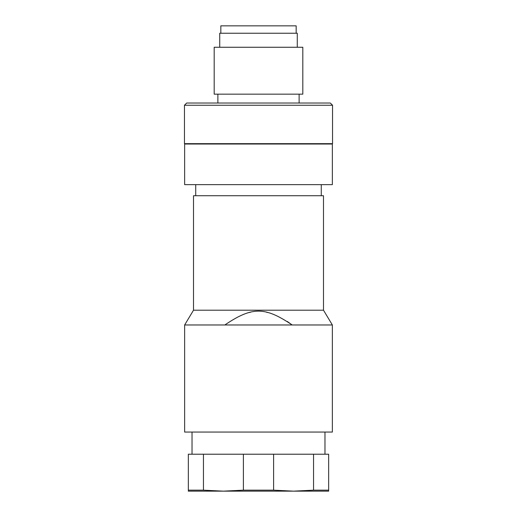 <?xml version="1.0" encoding="UTF-8"?>
<svg xmlns="http://www.w3.org/2000/svg" width="517" height="517" viewBox="0 0 517 517"><rect width="100%" height="100%" fill="white"/><g stroke="black" fill="none" stroke-linecap="round" stroke-linejoin="round"><path stroke-width="0.78" d="M224.824 324.973C252.115 306.529 264.885 306.516 292.176 324.973L332.36 324.973L323.493 310.2L193.507 310.2L184.64 324.973L292.176 324.973L287.303 321.484M267.47 312.449L266.623 312.262M250.377 312.262L249.53 312.449M323.493 310.2L323.493 195.723L193.507 195.723L193.507 310.2M195.723 184.64L195.723 195.723M321.277 195.723L321.277 184.64M332.36 184.64L184.64 184.64L184.64 144.023L332.36 144.023L332.36 184.64M184.64 324.973L184.64 432.063L332.36 432.063L332.36 324.973M192.027 432.063L192.027 454.223M324.973 454.223L324.973 432.063M313.554 454.223L328.663 454.223L328.663 490.161L313.554 490.161L293.585 491.15L188.337 491.15L188.337 454.223L313.554 454.223L313.554 490.161M243.391 454.223L243.391 490.161L223.415 491.15L216.403 491.15L223.415 491.15L203.446 490.161L188.337 490.161M203.446 490.161L203.446 454.223M243.391 490.161L273.609 490.161L293.585 491.15L328.663 491.15L328.663 490.161M273.609 490.161L273.609 454.223M220.83 33.237L220.83 25.85L296.17 25.85L296.17 33.237M219.725 47.267L219.725 33.237L297.275 33.237L297.275 47.267M214.187 47.267L302.813 47.267L302.813 94.165L214.187 94.165L214.187 47.267M217.877 94.165L217.877 103.032M299.123 103.032L299.123 94.165M184.459 105.248L186.676 103.032L330.324 103.032L332.541 105.248L332.541 143.655L184.459 143.655L184.459 105.248L332.541 105.248"/></g></svg>
